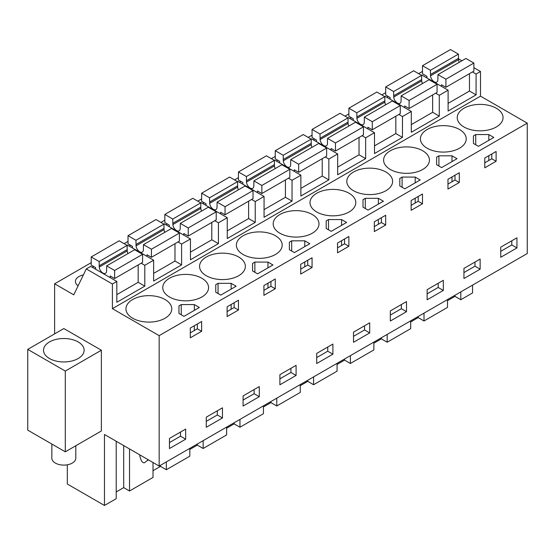 <?xml version="1.0" encoding="UTF-8"?>
<svg xmlns="http://www.w3.org/2000/svg" width="555" height="555" viewBox="0 0 555 555"><rect width="100%" height="100%" fill="white"/><g stroke="black" fill="none" stroke-linecap="round" stroke-linejoin="round"><path stroke-width="0.83" d="M472.458 71.949L476.086 74.044L480.505 71.498L480.505 96.147L527.25 123.134L527.25 253.538L159.16 466.054L159.16 335.65L527.25 123.134M458.437 58.754L461.933 60.779M473.88 67.668L480.505 71.498M54.619 333.867L54.619 283.799L73.759 294.851L86.275 268.925L112.408 284.007L116.828 281.461L116.828 302.288L144.806 286.137L144.806 265.311L149.219 262.758L153.638 260.212L153.638 281.038L181.61 264.888L181.61 244.054L190.448 238.955L190.448 259.782L218.42 243.631L218.42 222.805L227.259 217.706L227.259 238.532L255.231 222.382L255.231 201.555L259.65 199.002L264.062 196.456L264.062 217.282L292.041 201.132L292.041 180.306L300.872 175.2L300.872 196.033L328.851 179.875L328.851 159.049L337.683 153.95L337.683 174.776L365.655 158.626L365.655 137.8L370.074 135.247L374.493 132.701L374.493 153.527L402.465 137.376L402.465 116.55L406.884 113.997L411.304 111.451L411.304 132.277L439.276 116.127L439.276 95.294L448.107 90.194L448.107 111.021L476.086 94.87L476.086 74.044M112.408 284.007L112.408 308.663L480.505 96.147M472.555 285.117L472.555 292.943L460.817 299.721L460.817 291.895M448.107 103.376L469.461 91.048L476.086 94.87M439.276 95.294L435.647 93.205M448.107 90.194L421.973 75.105L421.55 75.355M411.304 124.625L432.65 112.297L439.276 116.127M411.304 111.451L385.17 96.362L384.747 96.605M402.465 116.55L398.844 114.455M374.493 145.875L395.84 133.547L402.465 137.376M374.493 132.701L348.36 117.611L347.936 117.854M365.655 137.8L362.033 135.704M337.683 167.124L359.029 154.803L365.655 158.626M337.683 153.95L311.549 138.861L311.126 139.104M328.851 159.049L325.223 156.961M300.872 188.381L322.226 176.053L328.851 179.875M300.872 175.2L274.739 160.118L274.316 160.36M292.041 180.306L288.413 178.21M264.062 209.63L285.416 197.302L292.041 201.132M264.062 196.456L237.928 181.367L237.505 181.61M255.231 201.555L251.602 199.46M227.259 230.88L248.605 218.559L255.231 222.382M227.259 217.706L201.118 202.617L200.695 202.859M218.42 222.805L214.792 220.71M190.448 252.136L211.795 239.809L218.42 243.631M190.448 238.955L164.315 223.866L163.892 224.116M181.61 244.054L177.988 241.966M153.638 273.386L174.985 261.058L181.61 264.888M153.638 260.212L127.504 245.123L127.081 245.365M144.806 265.311L141.178 263.216M116.828 294.636L138.174 282.308L144.806 286.137M116.828 281.461L90.694 266.372L86.275 268.925M67.322 464.806L67.322 484.015L104.465 505.459L116.21 498.681L116.21 441.26M159.16 466.054L104.465 434.475L104.465 505.459M112.408 308.663L159.16 335.65M65.296 451.819L101.371 430.985L101.371 350.233L63.825 328.553L27.75 349.379L27.75 430.139L65.296 451.819L65.296 371.059L27.75 349.379M463.938 126.963A22.908 13.223 -0 0 0 488.899 129.828A22.908 13.223 -0 0 0 503.038 117.611A22.908 13.223 -0 0 0 496.33 108.26A22.908 13.223 -0 0 0 471.368 105.394A22.908 13.223 -0 0 0 457.23 117.611A22.908 13.223 -0 0 0 463.938 126.963M478.438 146.34L493.825 137.46L488.816 134.567L475.725 134.567L473.429 135.892L473.429 143.447L478.438 146.34M201.86 278.27A22.908 13.223 -0 0 0 176.899 275.405A22.908 13.223 -0 0 0 162.754 287.622A22.908 13.223 -0 0 0 169.462 296.974A22.908 13.223 -0 0 0 194.423 299.839A22.908 13.223 -0 0 0 208.569 287.622A22.908 13.223 -0 0 0 201.86 278.27M422.709 150.766A22.908 13.223 -0 0 0 397.748 147.901A22.908 13.223 -0 0 0 383.609 160.118A22.908 13.223 -0 0 0 390.318 169.462A22.908 13.223 -0 0 0 415.279 172.334A22.908 13.223 -0 0 0 429.417 160.118A22.908 13.223 -0 0 0 422.709 150.766M378.385 198.322L365.294 198.322L363.005 199.647L363.005 207.202L368.014 210.095L383.401 201.215L378.385 198.322L378.385 204.108M420.204 179.966L415.195 177.073L402.104 177.073L399.808 178.398L399.808 185.953L404.824 188.846L420.204 179.966M457.015 158.709L452.006 155.816L438.915 155.816L436.618 157.141L436.618 164.703L441.634 167.596L457.015 158.709M427.128 148.213A22.908 13.223 -0 0 0 452.089 151.078A22.908 13.223 -0 0 0 466.228 138.861A22.908 13.223 -0 0 0 459.519 129.509A22.908 13.223 -0 0 0 434.558 126.644A22.908 13.223 -0 0 0 420.419 138.861A22.908 13.223 -0 0 0 427.128 148.213M328.491 219.572L326.194 220.897L326.194 228.459L331.203 231.352L346.591 222.465L341.575 219.572L328.491 219.572L328.491 229.777M289.384 242.147L289.384 249.708L294.393 252.601L309.78 243.721L304.771 240.821L291.68 240.821L289.384 242.147L289.384 249.708M206.273 275.724A22.908 13.223 -0 0 0 231.234 278.589A22.908 13.223 -0 0 0 245.372 266.372A22.908 13.223 -0 0 0 238.664 257.021A22.908 13.223 -0 0 0 213.703 254.155A22.908 13.223 -0 0 0 199.564 266.372A22.908 13.223 -0 0 0 206.273 275.724M231.151 283.327L218.059 283.327L215.763 284.653L215.763 292.207L220.779 295.1L236.159 286.22L231.151 283.327L231.151 289.113M272.97 264.971L267.961 262.078L254.87 262.078L252.574 263.403L252.574 270.958L257.589 273.851L272.97 264.971M279.893 233.218A22.908 13.223 -0 0 0 304.855 236.083A22.908 13.223 -0 0 0 318.993 223.866A22.908 13.223 -0 0 0 312.285 214.521A22.908 13.223 -0 0 0 287.324 211.649A22.908 13.223 -0 0 0 273.185 223.866A22.908 13.223 -0 0 0 279.893 233.218M275.474 235.771A22.908 13.223 -0 0 0 250.513 232.906A22.908 13.223 -0 0 0 236.375 245.123A22.908 13.223 -0 0 0 243.083 254.474A22.908 13.223 -0 0 0 268.044 257.34A22.908 13.223 -0 0 0 282.183 245.123A22.908 13.223 -0 0 0 275.474 235.771M181.249 304.577L178.96 305.902L178.96 313.464L183.969 316.357L199.356 307.47L194.34 304.577L181.249 304.577L181.249 314.789M385.905 172.015A22.908 13.223 -0 0 0 360.944 169.15A22.908 13.223 -0 0 0 346.806 181.367A22.908 13.223 -0 0 0 353.514 190.719A22.908 13.223 -0 0 0 378.475 193.584A22.908 13.223 -0 0 0 392.614 181.367A22.908 13.223 -0 0 0 385.905 172.015M132.659 318.223A22.908 13.223 -0 0 0 157.62 321.095A22.908 13.223 -0 0 0 171.759 308.878A22.908 13.223 -0 0 0 165.05 299.527A22.908 13.223 -0 0 0 140.089 296.661A22.908 13.223 -0 0 0 125.95 308.878A22.908 13.223 -0 0 0 132.659 318.223M349.095 193.265A22.908 13.223 -0 0 0 324.134 190.4A22.908 13.223 -0 0 0 309.995 202.617A22.908 13.223 -0 0 0 316.704 211.968A22.908 13.223 -0 0 0 341.665 214.834A22.908 13.223 -0 0 0 355.804 202.617A22.908 13.223 -0 0 0 349.095 193.265M54.619 283.799L91.207 262.675M124.133 243.666L128.018 241.425M160.943 222.416L164.828 220.168M197.753 201.16L201.638 198.919M234.564 179.91L238.449 177.669M271.374 158.661L275.252 156.42M308.185 137.404L312.063 135.163M344.988 116.155L348.873 113.914M381.798 94.905L385.683 92.664M418.609 73.655L422.494 71.408M93.719 266.483L92.296 267.302M388.188 96.466L386.773 97.285M351.377 117.722L349.962 118.541M314.574 138.972L313.152 139.791M130.522 245.227L129.107 246.045M167.332 223.977L165.917 224.796M277.764 160.222L276.341 161.04M240.953 181.471L239.538 182.29M204.143 202.728L202.728 203.546M83.368 274.947A11.974 6.91 -0 0 0 75.411 281.461A11.974 6.91 -0 0 0 78.109 285.839M516.941 237.811L500.749 247.162L500.749 257.277L516.941 247.925L516.941 237.811M496.108 161.262L484.772 167.811L484.772 158.029L496.108 151.487L496.108 161.262L491.799 158.779L484.772 162.837M296.086 365.322L279.893 374.674L279.893 384.788L296.086 375.437L296.086 365.322M374.348 231.56L374.348 221.785L385.683 215.243L385.683 225.018L374.348 231.56M353.514 332.168L353.514 342.282L369.706 332.931L369.706 322.816L353.514 332.168M411.151 210.31L411.151 200.535L422.494 193.986L422.494 203.768L411.151 210.31M459.297 182.512L447.961 189.061L447.961 179.286L459.297 172.737L459.297 182.512L454.996 180.028L447.961 184.087M463.938 268.412L463.938 278.527L480.137 269.175L480.137 259.06L463.938 268.412M390.318 310.918L390.318 321.033L406.517 311.681L406.517 301.566L390.318 310.918M337.537 243.041L348.873 236.492L348.873 246.267L337.537 252.816L337.537 243.041M332.896 354.187L332.896 344.072L316.704 353.417L316.704 363.532L332.896 354.187L327.741 351.211L327.741 347.041M232.774 303.523L238.449 300.248L238.449 310.023L227.106 316.572L227.106 306.79L232.774 303.523M222.472 417.936L222.472 407.821L206.273 417.173L206.273 427.288L222.472 417.936L217.317 414.967L217.317 410.797M269.584 282.266L275.252 278.999L275.252 288.773L263.916 295.315L263.916 285.541L269.584 282.266M306.395 261.017L312.063 257.742L312.063 267.517L300.727 274.066L300.727 264.291L306.395 261.017M243.083 395.923L243.083 406.038L259.282 396.686L259.282 386.571L243.083 395.923M201.638 331.273L201.638 321.498L190.303 328.047L190.303 337.822L201.638 331.273L197.33 328.789L190.303 332.847M185.661 429.077L169.462 438.429L169.462 448.544L185.661 439.192L185.661 429.077M443.327 290.431L443.327 280.317L427.128 289.668L427.128 299.783L443.327 290.431L438.173 287.455L438.173 283.293M460.817 299.721L454.982 296.356L447.49 300.685M410.679 321.935L418.179 317.606L424.006 320.97L447.49 307.414L447.49 299.589M373.869 343.184L381.368 338.862L387.196 342.227L410.679 328.664L410.679 320.839M337.065 364.441L344.558 360.112L350.385 363.476L373.869 349.921L373.869 342.088M300.255 385.69L307.748 381.361L313.575 384.726L337.065 371.17L337.065 363.345M263.445 406.94L270.937 402.611L276.772 405.983L300.255 392.42L300.255 384.594M226.634 428.196L234.134 423.867L239.961 427.232L263.445 413.676L263.445 405.844M189.824 449.446L197.323 445.117L203.151 448.482L226.634 434.926L226.634 427.093M153.013 470.695L160.513 466.366L166.34 469.731L189.824 456.175L189.824 448.35M116.21 491.945L123.703 487.623L129.53 490.988L153.013 477.425L153.013 462.509M101.371 350.233L65.296 371.059M58.108 338.987A20.299 11.724 0 0 0 43.519 350.233A20.299 11.724 0 0 0 69.541 361.478A20.299 11.724 0 0 0 84.124 350.233A20.299 11.724 0 0 0 58.108 338.987M491.799 158.779L491.799 153.971M473.429 135.892L473.429 143.447M475.725 134.567L475.725 144.772M488.816 134.567L488.816 140.353M488.816 155.698L488.816 160.499M378.385 219.454L378.385 224.255M365.294 198.322L365.294 208.527M385.683 225.018L381.375 222.527L374.348 226.586M381.375 222.527L381.375 217.726M363.005 199.647L363.005 207.202M415.195 177.073L415.195 182.859M415.195 198.204L415.195 203.005M422.494 203.768L418.186 201.278L411.151 205.336M418.186 201.278L418.186 196.477M399.808 178.398L399.808 185.953M402.104 177.073L402.104 187.278M452.006 155.816L452.006 161.602M452.006 176.948L452.006 181.749M454.996 180.028L454.996 175.227M436.618 157.141L436.618 164.703M438.915 155.816L438.915 166.028M326.194 220.897L326.194 228.459M341.575 219.572L341.575 225.358M341.575 240.703L341.575 245.504M348.873 246.267L344.565 243.784L337.537 247.842M344.565 243.784L344.565 238.976M291.68 240.821L291.68 251.033M304.771 240.821L304.771 246.614M304.771 261.953L304.771 266.761M312.063 267.517L307.754 265.033L300.727 269.092M307.754 265.033L307.754 260.233M231.151 304.459L231.151 309.26M218.059 283.327L218.059 293.533M238.449 310.023L234.141 307.539L227.106 311.598M234.141 307.539L234.141 302.732M215.763 284.653L215.763 292.207M267.961 262.078L267.961 267.864M267.961 283.21L267.961 288.01M275.252 288.773L270.944 286.283L263.916 290.341M270.944 286.283L270.944 281.482M252.574 263.403L252.574 270.958M254.87 262.078L254.87 272.283M178.96 305.902L178.96 313.464M194.34 304.577L194.34 310.363M194.34 325.709L194.34 330.509M197.33 328.789L197.33 323.988M516.941 247.925L511.793 244.949L511.793 240.787M511.793 244.949L500.749 251.325M296.086 375.437L290.938 372.46L290.938 368.298M290.938 372.46L279.893 378.836M369.706 332.931L364.552 329.954L364.552 325.792M364.552 329.954L353.514 336.33M480.137 269.175L474.983 266.206L474.983 262.036M474.983 266.206L463.938 272.581M406.517 311.681L401.362 308.705L401.362 304.542M401.362 308.705L390.318 315.08M327.741 351.211L316.704 357.587M217.317 414.967L206.273 421.342M259.282 396.686L254.128 393.71L254.128 389.548M254.128 393.71L243.083 400.086M185.661 439.192L180.507 436.216L180.507 432.054M180.507 436.216L169.462 442.592M438.173 287.455L427.128 293.831M129.53 490.988L129.53 448.946M160.513 466.366L160.513 465.27M166.34 469.731L166.34 461.906M197.323 445.117L197.323 444.021M203.151 448.482L203.151 440.656M234.134 423.867L234.134 422.771M239.961 427.232L239.961 419.407M270.937 402.611L270.937 401.515M276.772 405.983L276.772 398.15M307.748 381.361L307.748 380.265M313.575 384.726L313.575 376.9M344.558 360.112L344.558 359.016M350.385 363.476L350.385 355.651M381.368 338.862L381.368 337.766M387.196 342.227L387.196 334.394M418.179 317.606L418.179 316.51M424.006 320.97L424.006 313.145M454.982 296.356L454.982 295.26M123.703 487.623L123.703 445.582M139.811 454.885A5.203 3.004 -120 0 0 140.144 457.167L141.039 459.88A3.122 1.804 -120 0 0 144.598 462.662A3.122 1.804 -120 0 0 144.73 462.579L146.908 460.837A31.233 18.031 -120 0 0 148.136 459.693M51.851 444.055L51.851 458.194A11.974 6.91 0 0 0 67.197 464.826A11.974 6.91 0 0 0 75.799 458.194L75.799 445.755M441.482 86.372L441.482 84.735L445.901 87.288L445.901 79.205L437.957 74.62L437.86 80.038A5.203 3.004 60 0 1 436.799 82.057A5.203 3.004 60 0 1 432.935 80.822A5.203 3.004 60 0 1 430.527 75.806L430.437 70.284L422.494 65.691L422.494 73.766L426.906 76.319L426.906 77.957M459.262 62.32A5.203 3.004 -120 0 1 458.506 59.656L458.409 54.126L450.466 49.541L422.494 65.691M469.461 91.048L469.461 73.683M445.901 79.205L473.88 63.055L473.88 71.13L445.901 87.288M473.88 63.055L465.929 58.469L437.957 74.62M458.409 58.379L430.437 74.53M458.409 54.126L430.437 70.284M404.678 107.621L404.678 105.984L409.09 108.537L409.09 100.462L401.147 95.876L401.057 101.287A5.203 3.004 60 0 1 399.988 103.313A5.203 3.004 60 0 1 396.131 102.071A5.203 3.004 60 0 1 393.717 97.056L393.627 91.533L385.683 86.948L385.683 95.023L390.103 97.569L390.103 99.206M422.452 83.576A5.203 3.004 -120 0 1 421.696 80.905L421.606 75.383L413.655 70.79L385.683 86.948M432.65 112.297L432.65 94.933M409.09 100.462L437.069 84.311L437.069 92.387L409.09 108.537M437.069 84.311L429.119 79.719L401.147 95.876M421.606 79.629L393.627 95.779M421.606 75.383L393.627 91.533M367.868 128.871L367.868 127.241L372.28 129.787L372.28 121.712L364.337 117.126L364.246 122.544A5.203 3.004 60 0 1 363.178 124.563A5.203 3.004 60 0 1 359.321 123.321A5.203 3.004 60 0 1 356.914 118.305L356.816 112.783L348.873 108.197L348.873 116.272L353.292 118.819L353.292 120.456M385.642 104.826A5.203 3.004 -120 0 1 384.886 102.155L384.795 96.632L376.845 92.047L348.873 108.197M395.84 133.547L395.84 116.189M372.28 121.712L400.259 105.561L400.259 113.636L372.28 129.787M400.259 105.561L392.316 100.975L364.337 117.126M384.795 100.885L356.816 117.036M384.795 96.632L356.816 112.783M331.058 150.127L331.058 148.49L335.477 151.036L335.477 142.961L327.526 138.375L327.436 143.794A5.203 3.004 60 0 1 326.375 145.812A5.203 3.004 60 0 1 322.51 144.571A5.203 3.004 60 0 1 320.103 139.562L320.013 134.032L312.063 129.447L312.063 137.522L316.482 140.075L316.482 141.712M348.831 126.075A5.203 3.004 -120 0 1 348.075 123.411L347.985 117.882L340.042 113.296L312.063 129.447M359.029 154.803L359.029 137.439M335.477 142.961L363.449 126.811L363.449 134.886L335.477 151.036M363.449 126.811L355.505 122.225L327.526 138.375M347.985 122.135L320.013 138.285M347.985 117.882L320.013 134.032M294.247 171.377L294.247 169.74L298.666 172.293L298.666 164.218L290.716 159.625L290.626 165.043A5.203 3.004 60 0 1 289.564 167.069A5.203 3.004 60 0 1 285.7 165.827A5.203 3.004 60 0 1 283.293 160.811L283.203 155.289L275.252 150.696L275.252 158.772L279.671 161.325L279.671 162.962M312.021 147.325A5.203 3.004 -120 0 1 311.265 144.661L311.175 139.138L303.231 134.546L275.252 150.696M322.226 176.053L322.226 158.688M298.666 164.218L326.638 148.067L326.638 156.142L298.666 172.293M326.638 148.067L318.695 143.474L290.716 159.625M311.175 143.384L283.203 159.535M311.175 139.138L283.203 155.289M257.437 192.627L257.437 190.989L261.856 193.542L261.856 185.467L253.912 180.881L253.815 186.3A5.203 3.004 60 0 1 252.754 188.318A5.203 3.004 60 0 1 248.89 187.077A5.203 3.004 60 0 1 246.482 182.061L246.392 176.539L238.449 171.953L238.449 180.028L242.861 182.574L242.861 184.211M275.218 168.581A5.203 3.004 -120 0 1 274.461 165.91L274.364 160.388L266.421 155.802L238.449 171.953M285.416 197.302L285.416 179.938M261.856 185.467L289.828 169.317L289.828 177.392L261.856 193.542M289.828 169.317L281.885 164.731L253.912 180.881M274.364 164.641L246.392 180.791M274.364 160.388L246.392 176.539M220.633 213.883L220.633 212.246L225.046 214.792L225.046 206.717L217.102 202.131L217.012 207.549A5.203 3.004 60 0 1 215.944 209.568A5.203 3.004 60 0 1 212.079 208.326A5.203 3.004 60 0 1 209.672 203.317L209.582 197.788L201.638 193.202L201.638 201.278L206.051 203.831L206.051 205.468M238.407 189.831A5.203 3.004 -120 0 1 237.651 187.16L237.554 181.638L229.61 177.052L201.638 193.202M248.605 218.559L248.605 201.194M225.046 206.717L253.025 190.566L253.025 198.641L225.046 214.792M253.025 190.566L245.074 185.98L217.102 202.131M237.554 185.89L209.582 202.041M237.554 181.638L209.582 197.788M183.823 235.133L183.823 233.495L188.235 236.048L188.235 227.973L180.292 223.381L180.202 228.799A5.203 3.004 60 0 1 179.133 230.818A5.203 3.004 60 0 1 175.276 229.583A5.203 3.004 60 0 1 172.869 224.567L172.771 219.045L164.828 214.452L164.828 222.527L169.247 225.08L169.247 226.718M201.597 211.08A5.203 3.004 -120 0 1 200.841 208.416L200.75 202.887L192.8 198.301L164.828 214.452M211.795 239.809L211.795 222.444M188.235 227.973L216.214 211.816L216.214 219.891L188.235 236.048M216.214 211.816L208.264 207.23L180.292 223.381M200.75 207.14L172.771 223.29M200.75 202.887L172.771 219.045M147.013 256.382L147.013 254.745L151.432 257.298L151.432 249.223L143.481 244.637L143.391 250.048A5.203 3.004 60 0 1 142.323 252.074A5.203 3.004 60 0 1 138.466 250.832A5.203 3.004 60 0 1 136.058 245.816L135.961 240.294L128.018 235.708L128.018 243.784L132.437 246.33L132.437 247.967M164.786 232.337A5.203 3.004 -120 0 1 164.03 229.666L163.94 224.144L155.99 219.551L128.018 235.708M174.985 261.058L174.985 243.694M151.432 249.223L179.404 233.072L179.404 241.148L151.432 257.298M179.404 233.072L171.46 228.48L143.481 244.637M163.94 228.389L135.961 244.54M163.94 224.144L135.961 240.294M110.202 277.632L110.202 276.001L114.621 278.548L114.621 270.472L106.671 265.887L106.581 271.305A5.203 3.004 60 0 1 105.519 273.324A5.203 3.004 60 0 1 101.655 272.082A5.203 3.004 60 0 1 99.248 267.066L99.158 261.544L91.207 256.958L91.207 265.033L95.626 267.579L95.626 269.217M127.976 253.586A5.203 3.004 -120 0 1 127.22 250.916L127.13 245.393L119.186 240.808L91.207 256.958M138.174 282.308L138.174 264.95M114.621 270.472L142.593 254.322L142.593 262.397L114.621 278.548M142.593 254.322L134.65 249.736L106.671 265.887M127.13 249.646L99.158 265.796M127.13 245.393L99.158 261.544M148.518 459.908L146.908 460.837M458.506 59.656L430.527 75.806M421.696 80.905L393.717 97.056M384.886 102.155L356.914 118.305M348.075 123.411L320.103 139.562M311.265 144.661L283.293 160.811M274.461 165.91L246.482 182.061M237.651 187.16L209.672 203.317M200.841 208.416L172.869 224.567M164.03 229.666L136.058 245.816M127.22 250.916L99.248 267.066"/></g></svg>

